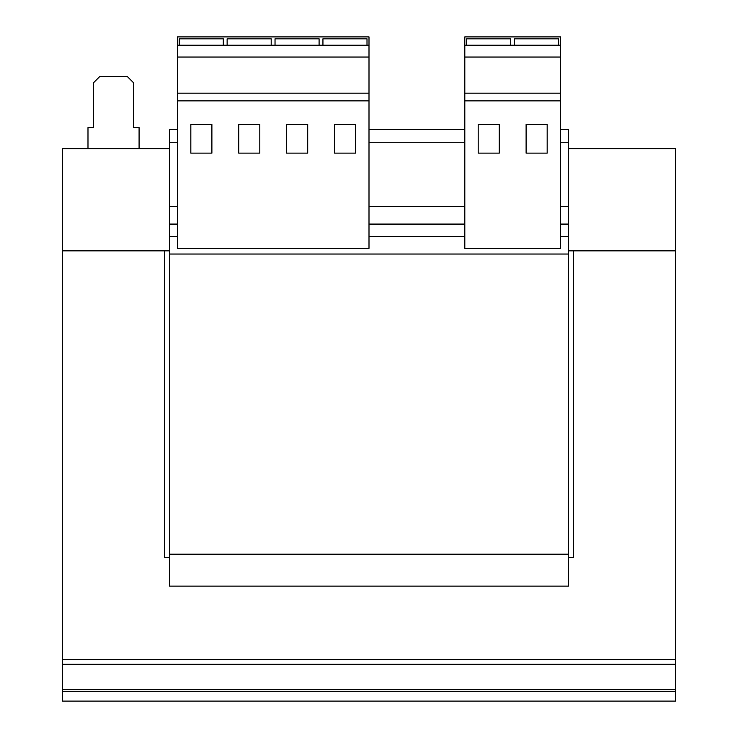 <?xml version="1.0" encoding="UTF-8"?>
<svg xmlns="http://www.w3.org/2000/svg" width="738" height="738" viewBox="0 0 738 738"><rect width="100%" height="100%" fill="white"/><g stroke="black" fill="none" stroke-linecap="round" stroke-linejoin="round"><path stroke-width="1.11" d="M177.406 45.203L177.406 36.9L369 36.9L369 45.203L177.406 45.203L177.406 248.383L369 248.383L369 100.857L177.406 100.857M177.406 142.277L169.417 142.277L169.417 586.138L568.583 586.138L568.583 554.21L169.417 554.21M177.406 206.465L169.417 206.465M464.802 142.277L369 142.277M560.594 129.501L568.583 129.501L568.583 142.277L560.594 142.277M568.583 142.277L568.583 206.465L560.594 206.465M568.583 206.465L568.583 554.21M177.406 129.501L169.417 129.501L169.417 142.277M464.802 129.501L369 129.501M464.802 206.465L369 206.465M568.583 254.038L169.417 254.038M87.988 148.661L87.988 127.582L93.422 127.582L93.422 82.877L99.805 76.494L127.268 76.494L133.652 82.877L133.652 127.582L139.085 127.582L139.085 148.661M568.583 148.661L675.556 148.661L675.556 250.846L573.371 250.846L573.371 557.402L568.583 557.402M169.417 557.402L164.629 557.402L164.629 250.846L62.444 250.846L62.444 148.661L169.417 148.661M568.583 250.846L675.556 250.846L675.556 691.524L62.444 691.524L62.444 689.652L675.556 689.652M62.444 689.652L62.444 250.846L169.417 250.846M62.444 659.587L675.556 659.587M675.556 691.524L675.556 701.1L62.444 701.1L62.444 691.524M560.594 36.9L560.594 248.383L464.802 248.383L464.802 36.9L560.594 36.9M560.594 45.203L464.802 45.203M560.594 57.047L464.802 57.047M560.594 93.191L464.802 93.191M560.594 100.857L464.802 100.857M499.285 124.399L478.206 124.399L478.206 153.135L499.285 153.135L499.285 124.399M547.181 124.399L526.111 124.399L526.111 153.135L547.181 153.135L547.181 124.399M510.705 45.203L510.705 38.819L466.637 38.819L466.637 45.203M558.601 45.203L558.601 38.819L514.534 38.819L514.534 45.203M369 45.203L369 100.857M369 57.047L177.406 57.047M369 93.191L177.406 93.191M355.587 124.399L334.517 124.399L334.517 153.135L355.587 153.135L355.587 124.399M307.691 124.399L286.612 124.399L286.612 153.135L307.691 153.135L307.691 124.399M259.794 124.399L238.715 124.399L238.715 153.135L259.794 153.135L259.794 124.399M211.889 124.399L190.819 124.399L190.819 153.135L211.889 153.135L211.889 124.399M271.206 45.203L271.206 38.819L227.138 38.819L227.138 45.203M223.31 45.203L223.31 38.819L179.242 38.819L179.242 45.203M319.102 45.203L319.102 38.819L275.034 38.819L275.034 45.203M367.007 45.203L367.007 38.819L322.94 38.819L322.94 45.203M568.583 224.084L560.594 224.084M464.802 224.084L369 224.084M177.406 224.084L169.417 224.084M568.583 236.428L560.594 236.428M464.802 236.428L369 236.428M177.406 236.428L169.417 236.428M62.444 664.265L675.556 664.265"/></g></svg>
